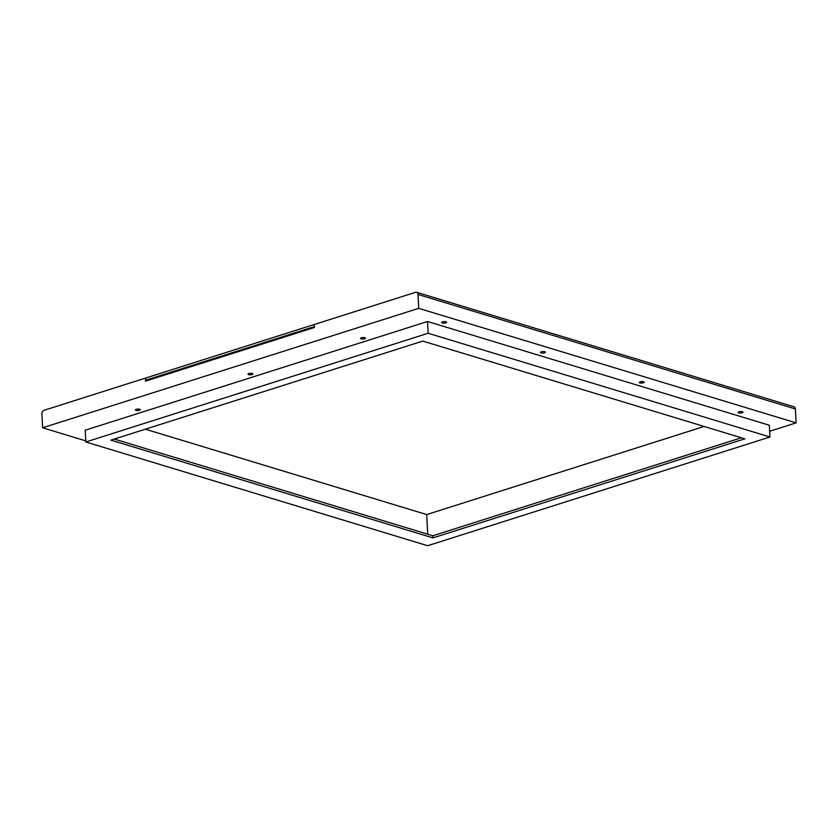 <?xml version="1.0" encoding="UTF-8"?>
<svg xmlns="http://www.w3.org/2000/svg" width="838" height="838" viewBox="0 0 838 838"><rect width="100%" height="100%" fill="white"/><g stroke="black" fill="none" stroke-linecap="round" stroke-linejoin="round"><path stroke-width="1.26" d="M314.26 324.673L314.365 326.81M147.142 380.609L145.739 380.18L145.623 378.043L313.967 324.578M314.072 326.715L145.739 380.18M427.726 534.194L426.699 514.574L704.13 426.469M145.372 429.192L426.699 514.574M145.341 378.137L44.005 410.316A2.996 2.179 -73.1 0 0 41.9 413.888L42.633 427.778L418.717 308.342L417.994 294.442A2.996 2.179 106.9 0 0 416.612 292.284A2.996 2.179 106.9 0 0 415.585 292.305L314.25 324.495L314.407 327.48L145.498 381.122L145.634 378.221M769.651 431.277L796.1 422.876L795.367 408.975A2.996 2.179 -73.1 0 0 793.995 406.818L416.612 292.284M85.759 440.872L42.633 427.778M418.717 308.342L796.1 422.876M738.697 412.883A2.441 0.744 -3 0 1 738.089 412.432A2.441 0.744 -3 0 1 739.65 411.647A2.441 0.744 -3 0 1 742.353 411.72A2.441 0.744 -3 0 1 742.96 412.17A2.441 0.744 -3 0 1 741.4 412.956A2.441 0.744 -3 0 1 738.697 412.883M769.326 425.243L427.516 321.499L85.204 430.219L85.822 441.972L427.642 545.716L769.944 436.996L769.326 425.243M639.897 382.903A2.441 0.744 -3 0 1 639.3 382.442A2.441 0.744 -3 0 1 640.85 381.657A2.441 0.744 -3 0 1 643.563 381.74A2.441 0.744 -3 0 1 644.16 382.191A2.441 0.744 -3 0 1 642.61 382.976A2.441 0.744 -3 0 1 639.897 382.903M361.199 338.877A2.441 0.744 -3 0 1 360.602 338.426A2.441 0.744 -3 0 1 362.152 337.641A2.441 0.744 -3 0 1 364.865 337.714A2.441 0.744 -3 0 1 365.462 338.164A2.441 0.744 -3 0 1 363.912 338.95A2.441 0.744 -3 0 1 361.199 338.877M135.997 410.4A2.441 0.744 -3 0 1 135.4 409.95A2.441 0.744 -3 0 1 136.95 409.164A2.441 0.744 -3 0 1 139.663 409.237A2.441 0.744 -3 0 1 140.26 409.688A2.441 0.744 -3 0 1 138.71 410.473A2.441 0.744 -3 0 1 135.997 410.4M541.107 352.913A2.441 0.744 -3 0 1 540.51 352.463A2.441 0.744 -3 0 1 542.06 351.677A2.441 0.744 -3 0 1 544.773 351.751A2.441 0.744 -3 0 1 545.37 352.211A2.441 0.744 -3 0 1 543.82 352.987A2.441 0.744 -3 0 1 541.107 352.913M248.603 374.638A2.441 0.744 -3 0 1 247.996 374.188A2.441 0.744 -3 0 1 249.556 373.402A2.441 0.744 -3 0 1 252.259 373.476A2.441 0.744 -3 0 1 252.867 373.926A2.441 0.744 -3 0 1 251.306 374.712A2.441 0.744 -3 0 1 248.603 374.638M442.317 322.934A2.441 0.744 -3 0 1 441.71 322.483A2.441 0.744 -3 0 1 443.271 321.698A2.441 0.744 -3 0 1 445.973 321.771A2.441 0.744 -3 0 1 446.581 322.221A2.441 0.744 -3 0 1 445.02 323.007A2.441 0.744 -3 0 1 442.317 322.934M432.963 537.891L110.899 440.139L422.802 341.087L744.867 438.829L432.963 537.891L432.848 535.754L114.293 439.07M741.368 437.771L432.848 535.754M85.822 441.972L428.134 333.262L769.944 436.996M428.134 333.262L427.516 321.499M795.367 408.975L417.994 294.442"/></g></svg>
